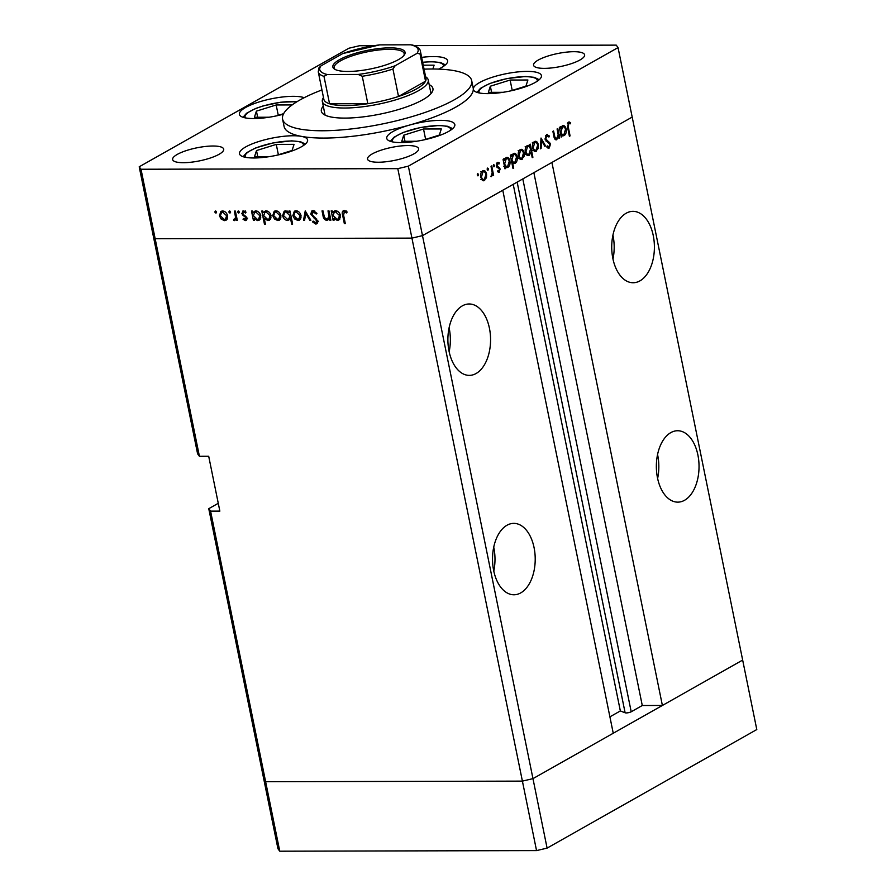 <?xml version="1.0" encoding="UTF-8"?>
<svg xmlns="http://www.w3.org/2000/svg" width="896" height="896" viewBox="0 0 896 896"><rect width="100%" height="100%" fill="white"/><g stroke="black" fill="none" stroke-linecap="round" stroke-linejoin="round"><path stroke-width="1.34" d="M218.266 503.306L208.757 508.682L210.582 511.134L265.63 781.726L263.805 779.274L277.95 848.747L279.765 851.2L536.547 850.595L547.098 848.109L756.795 729.546L742.661 660.072L532.963 778.635L522.402 781.122L265.63 781.726L279.765 851.2M547.098 848.109L532.963 778.635L613.245 733.253L502.768 190.243L422.486 235.637L532.963 778.635L522.402 781.122L536.547 850.595M639.946 280.874A35.706 21.347 89.9 0 0 654.114 241.237A35.706 21.347 89.9 0 0 632.979 211.344A35.706 21.347 89.9 0 0 626.181 213.226A35.706 21.347 89.9 0 0 612.013 252.862A35.706 21.347 89.9 0 0 633.147 282.744A35.706 21.347 89.9 0 0 639.946 280.874M612.976 259.067A35.706 21.347 89.9 0 0 612.92 235.122M684.578 500.27A35.706 21.347 89.9 0 0 698.746 460.634A35.706 21.347 89.9 0 0 677.611 430.741A35.706 21.347 89.9 0 0 670.813 432.622A35.706 21.347 89.9 0 0 656.645 472.259A35.706 21.347 89.9 0 0 677.779 502.141A35.706 21.347 89.9 0 0 684.578 500.27M657.619 478.464A35.706 21.347 89.9 0 0 657.563 454.518M520.744 592.894A35.706 21.347 89.9 0 0 534.923 553.258A35.706 21.347 89.9 0 0 513.778 523.376A35.706 21.347 89.9 0 0 506.99 525.246A35.706 21.347 89.9 0 0 492.811 564.883A35.706 21.347 89.9 0 0 513.946 594.776A35.706 21.347 89.9 0 0 520.744 592.894M493.786 571.088A35.706 21.347 89.9 0 0 493.73 547.154M476.112 373.498A35.706 21.347 89.9 0 0 490.28 333.861A35.706 21.347 89.9 0 0 469.146 303.979A35.706 21.347 89.9 0 0 462.347 305.861A35.706 21.347 89.9 0 0 448.179 345.498A35.706 21.347 89.9 0 0 469.314 375.379A35.706 21.347 89.9 0 0 476.112 373.498M449.154 351.702A35.706 21.347 89.9 0 0 449.098 327.757M210.582 511.134L219.856 511.112L208.701 456.266L199.416 456.288L155.154 238.717L153.339 236.264L155.154 238.717L411.936 238.123L155.154 238.717L141.019 169.243L397.802 168.65L408.352 166.163L422.486 235.637L411.936 238.123L422.486 235.637L632.195 117.074L551.914 162.456L662.39 705.466L642.275 705.51L631.21 711.771A3.606 0.918 168.5 0 1 626.282 712.925A3.606 0.918 168.5 0 1 625.117 712.779L620.346 710.942L609.907 716.845M208.757 508.682L263.805 779.274L265.63 781.726L522.402 781.122L397.802 168.65M662.39 705.466L742.661 660.072L618.05 47.589L616.235 45.136L414.4 45.606M373.598 45.707L359.453 45.741L348.902 48.227L139.205 166.79L197.602 453.835L199.416 456.288M620.346 710.942L513.218 184.341M642.275 705.51L533.87 172.659M323.277 106.165A56.93 14.538 -11.5 0 0 321.35 111.227A56.93 14.538 -11.5 0 0 344.915 118.093A56.93 14.538 -11.5 0 0 404.118 107.744A56.93 14.538 -11.5 0 0 432.925 88.525A56.93 14.538 -11.5 0 0 429.173 84.616M324.766 113.478A56.93 14.538 -11.5 0 0 323.971 114.509M321.944 89.936A96.488 24.651 -11.5 0 0 282.587 119.112A96.488 24.651 -11.5 0 0 322.526 130.76A96.488 24.651 -11.5 0 0 422.856 113.198A96.488 24.651 -11.5 0 0 471.688 80.64A96.488 24.651 -11.5 0 0 431.749 69.003A96.488 24.651 -11.5 0 0 424.066 69.16M282.587 119.112L284.077 126.426A96.488 24.651 -11.5 0 0 301.358 136.36A34.731 8.87 -11.5 0 0 293.205 135.755A34.731 8.87 -11.5 0 0 257.085 142.072A34.731 8.87 -11.5 0 0 239.501 153.787A34.731 8.87 -11.5 0 0 253.882 157.976A34.731 8.87 -11.5 0 0 290.002 151.659A34.731 8.87 -11.5 0 0 307.586 139.944A34.731 8.87 -11.5 0 0 301.358 136.36A96.488 24.651 -11.5 0 0 324.016 138.074A96.488 24.651 -11.5 0 0 409.629 125.048A96.488 24.651 -11.5 0 0 473.301 89.051A96.488 24.651 -11.5 0 0 473.178 87.954L471.688 80.64M473.301 89.051A34.731 8.87 -11.5 0 0 473.346 89.443A34.731 8.87 -11.5 0 0 487.726 93.632A34.731 8.87 -11.5 0 0 523.846 87.304A34.731 8.87 -11.5 0 0 541.43 75.589A34.731 8.87 -11.5 0 0 527.05 71.4A34.731 8.87 -11.5 0 0 491.59 77.493A34.731 8.87 -11.5 0 0 473.301 89.04M409.629 125.048A34.731 8.87 -11.5 0 0 386.758 138.398A34.731 8.87 -11.5 0 0 401.139 142.587A34.731 8.87 -11.5 0 0 437.259 136.27A34.731 8.87 -11.5 0 0 454.832 124.544A34.731 8.87 -11.5 0 0 440.451 120.355A34.731 8.87 -11.5 0 0 409.629 125.048M304.192 97.709A34.731 8.87 -11.5 0 0 293.104 96.32A34.731 8.87 -11.5 0 0 256.984 102.637A34.731 8.87 -11.5 0 0 239.4 114.363A34.731 8.87 -11.5 0 0 253.781 118.552A34.731 8.87 -11.5 0 0 283.36 114.206M438.536 69.115A34.731 8.87 -11.5 0 0 447.63 60.76A34.731 8.87 -11.5 0 0 433.25 56.571A34.731 8.87 -11.5 0 0 421.658 57.366M183.422 162.691A26.051 6.653 168.5 0 1 172.637 159.544A26.051 6.653 168.5 0 1 185.819 150.752A26.051 6.653 168.5 0 1 212.912 146.014A26.051 6.653 168.5 0 1 223.698 149.162A26.051 6.653 168.5 0 1 210.515 157.954A26.051 6.653 168.5 0 1 183.422 162.691M544.342 68.365A26.051 6.653 168.5 0 1 533.557 65.229A26.051 6.653 168.5 0 1 546.739 56.437A26.051 6.653 168.5 0 1 573.832 51.699A26.051 6.653 168.5 0 1 584.618 54.835A26.051 6.653 168.5 0 1 571.435 63.627A26.051 6.653 168.5 0 1 544.342 68.365M407.814 145.555A26.051 6.653 -11.5 0 0 380.733 150.304A26.051 6.653 -11.5 0 0 367.539 159.096A26.051 6.653 -11.5 0 0 378.325 162.232A26.051 6.653 -11.5 0 0 405.418 157.494A26.051 6.653 -11.5 0 0 418.6 148.702A26.051 6.653 -11.5 0 0 407.814 145.555M326.861 219.251L329.045 216.776L328.003 210.885L328.966 210.874L330.87 220.226L329.896 220.237L329.56 218.546L326.928 220.405C324.666 219.99 323.355 218.411 322.997 215.667L322.034 210.896L322.997 210.896L324.442 217.414L326.861 219.251L330.333 217.571M314.832 211.086L311.707 214.077L317.845 221.043L315.784 224.045L312.458 221.883L313.174 221.088L315.627 222.723L316.882 221.099L310.733 214.054L311.898 210.885L313.118 210.582L316.982 213.371L316.198 214.032L313.387 211.904L312.48 212.128L314.664 210.896M316.87 223.765L315.784 224.045L317.632 222.992M315.627 222.723L318.517 221.323M305.234 210.93L310.878 220.282L309.826 220.282L305.816 213.472L304.573 220.293L303.52 220.293L305.234 210.93M301.045 215.6L300.63 218.915L299.499 220.091L297.931 220.472L294.616 218.938L292.846 215.611L294.358 211.176L295.96 210.795C298.514 211.03 300.205 212.632 301.045 215.6M280.907 215.645L280.504 218.96L279.373 220.136L277.805 220.517L274.478 218.982L272.72 215.667L274.232 211.221L275.834 210.84C278.387 211.075 280.078 212.677 280.907 215.645M254.027 218.68L254.386 220.405L253.411 220.416L251.507 211.064L252.482 211.053L252.806 212.677L255.674 210.885C258.25 211.154 259.952 212.778 260.792 215.746L259.19 220.181L257.622 220.562L254.027 218.68L254.778 218.254M215.454 210.974L216.574 212.038L215.88 213.114L214.76 212.05L215.454 210.974L214.76 212.05L216.138 211.277M216.574 212.038L216.474 212.778M227.606 215.768L227.192 219.083L226.061 220.259L224.493 220.64L221.178 219.106L219.419 215.79L220.92 211.355L222.522 210.963C225.075 211.198 226.766 212.8 227.606 215.768M229.477 210.941L230.586 212.016L229.902 213.08L228.782 212.016L229.477 210.941L228.782 212.016L230.16 211.243M230.586 212.016L230.496 212.744M234.394 219.475L235.547 217.448L234.438 211.098L235.402 211.098L237.306 220.45L236.331 220.45L236.051 219.072L234.438 220.618L233.531 220.304L233.856 219.307L236.981 218.131M238.213 210.93L239.333 211.994L238.65 213.058L237.53 211.994L238.213 210.93L237.53 211.994L238.896 211.221M239.333 211.994L239.243 212.722M245.101 219.442L245.874 218.187L245.437 217.336L241.752 213.618L243.522 210.918L246.042 212.173L245.571 213.046L243.802 212.061L242.715 213.573L246.837 218.131L245.336 220.595L243.04 219.274L243.533 218.467L245.459 219.363L247.643 218.12M246.098 220.416L246.646 219.856M242.614 211.131L243.522 210.918M245.056 211.355L243.242 212.195L245.426 210.963M264.286 218.579L265.418 224.157L264.454 224.157L261.778 211.03L262.752 211.03L263.077 212.654L265.955 210.862C268.52 211.131 270.222 212.744 271.062 215.712L269.461 220.158L267.893 220.539L264.286 218.579L264.992 218.176M289.341 212.699L288.994 210.974L289.957 210.974L292.634 224.09L291.659 224.101L290.55 218.624L287.694 220.494C285.13 220.226 283.427 218.613 282.576 215.645L284.166 211.21L285.757 210.818L289.341 212.699L290.214 212.206M333.715 218.49L334.062 220.226L333.099 220.226L331.195 210.874L332.158 210.874L332.494 212.486L335.362 210.694C337.938 210.963 339.64 212.587 340.48 215.555L338.878 219.99L337.299 220.382L333.715 218.49L334.466 218.064M345.845 211.019L344.411 211.826L343.582 215.13L345.318 223.642L344.344 223.642L342.586 215.006C341.768 212.442 342.306 210.941 344.198 210.515L347.11 211.982L346.741 212.968L343.885 211.96L346.069 210.728M343.168 210.75L344.198 210.515M555.453 139.675L556.898 139.675C555.274 140.123 554.254 138.936 553.84 136.114L552.877 131.331L553.56 130.95L554.971 137.435L556.786 138.454L558.186 134.904L557.088 128.957L557.771 128.565L559.675 137.917L558.992 138.309L558.645 136.618L556.158 139.888M554.579 138.645L556.786 138.454M546.56 134.534L549.45 136.024L548.946 137.032L546.829 135.856L545.776 138.869L550.525 143.965L549.248 148.019L546.773 147.011L547.232 145.869L549.058 146.664L549.853 144.413L545.082 139.238L546.56 134.534L547.333 134.322M545.507 135.733L547.288 135.722L545.44 135.856M547.87 148.03L548.554 148.21M546.851 146.798L549.058 146.664M541.016 138.04L545.563 145.902L544.824 146.317L541.576 140.56L541.106 148.411L540.366 148.837L541.016 138.04M534.442 151.256L536.424 151.245L533.994 150.909L532.549 148.008C532.112 144.962 532.75 142.811 534.453 141.568C536.278 140.806 537.566 141.87 538.328 144.749L538.238 148.49L535.405 151.536M534.453 141.568L535.506 141.266M520.229 159.286L522.211 159.286L519.781 158.939L518.336 156.05C517.899 152.992 518.538 150.842 520.251 149.598C522.066 148.848 523.354 149.901 524.115 152.779L524.026 156.531L521.192 159.578M520.251 149.598L521.293 149.296M506.016 157.651C507.842 156.912 509.152 157.987 509.914 160.866C510.339 163.923 509.678 166.085 507.965 167.339L505.322 166.723L505.669 168.459L504.986 168.84L503.082 159.488L503.765 159.107L504.101 160.72L506.016 157.651L507.024 157.36M505.994 167.35L507.965 167.339L506.934 167.63M477.714 173.656L478.565 174.362L478.139 175.784L477.288 175.078L477.714 173.656L478.565 174.362L477.288 174.362M477.714 175.784L477.288 175.078M408.352 166.163L618.05 47.589M482.686 180.51L484.669 180.51L482.238 180.163L480.794 177.274C480.357 174.227 480.995 172.077 482.709 170.822C484.523 170.072 485.811 171.136 486.584 174.003L486.483 177.755L483.65 180.802M482.709 170.822L483.75 170.52M487.614 168.056L488.466 168.762L488.04 170.184L487.189 169.478L487.614 168.056L488.466 168.762L487.189 168.762M487.614 170.184L487.189 169.478M491.019 166.309L491.714 165.917L493.618 175.269L492.923 175.661L492.643 174.283L490.93 176.613L492.195 172.726L491.019 166.309M490.941 176.59L491.602 176.59L490.93 176.613M493.685 164.618L494.536 165.323L494.122 166.757L493.27 166.04L493.685 164.618L494.536 165.323L493.27 165.323M493.685 166.757L493.27 166.04M498.333 172.245L499.296 172.245L497.594 171.718L497.896 170.654L499.061 171.091L499.531 169.422L496.339 166.13L497.426 162.501L499.285 162.859L499.005 163.99L497.694 163.632L497.022 165.693L500.203 168.997L498.837 172.368M497.896 170.654L499.061 171.091M497.426 162.501L498.131 162.31M499.005 163.99L496.53 163.632M513.262 153.552C515.099 152.813 516.398 153.888 517.171 156.766C517.586 159.824 516.936 161.974 515.211 163.24L512.557 162.546L513.688 168.123L513.005 168.515L510.328 155.389L511.022 154.997L511.347 156.621L513.262 153.552L514.282 153.261M513.341 163.24L514.259 163.52M527.218 155.333L529.2 155.333C527.374 156.061 526.075 154.997 525.302 152.118C524.877 149.061 525.526 146.899 527.251 145.634L529.894 146.261L529.547 144.525L530.23 144.144L532.896 157.259L532.213 157.651L531.104 152.186L529.2 155.333L528.192 155.624M527.251 145.634L528.259 145.342M562.274 125.832C564.11 125.104 565.41 126.179 566.182 129.058C566.597 132.115 565.947 134.266 564.222 135.531L561.579 134.915L561.926 136.64L561.243 137.032L559.339 127.68L560.034 127.288L560.358 128.912L562.274 125.832L563.293 125.552M562.262 135.531L564.222 135.531L563.203 135.822M568.512 122.136L570.651 122.562L570.45 123.782L568.736 123.469L568.344 127.366L570.08 135.878L569.397 136.27L567.638 127.624L568.512 122.136L569.218 121.934M569.274 123.368L567.47 123.469M139.205 166.79L141.019 169.243M431.805 92.568A56.93 14.538 -11.5 0 0 430.662 91.93M485.654 177.755L486.483 177.755M485.8 174.003L486.584 174.003M481.477 176.882C482.059 179.066 483.056 179.894 484.445 179.357L485.89 174.384C485.307 172.2 484.322 171.405 482.944 171.976L481.477 176.882L480.726 176.882M480.603 179.57L484.445 179.357M481.533 171.976L483.728 171.752L480.626 171.763M492.845 175.269L493.618 175.269M496.978 162.87L499.285 162.859M496.272 165.693L497.022 165.693M496.429 166.477L497.392 166.477M496.619 166.97L498.434 166.958M497.179 167.698L499.654 167.698M499.374 168.997L500.203 168.997M504.907 168.459L505.669 168.459M503.328 160.72L504.101 160.72M509.141 160.866L509.914 160.866M504.549 166.723L505.322 166.723M504.717 163.755C505.299 165.984 506.307 166.802 507.718 166.197L509.23 161.246C508.626 159.062 507.618 158.256 506.229 158.805L504.717 163.755L503.944 163.755M503.832 166.443L507.718 166.197M504.829 158.816L506.99 158.592L503.899 158.603M512.926 168.134L513.688 168.123M510.586 156.621L511.347 156.621M516.387 156.766L517.171 156.766M511.784 162.546L512.557 162.546M511.963 159.656C512.557 161.885 513.565 162.691 514.976 162.098L516.477 157.136C515.872 154.963 514.875 154.157 513.475 154.706L511.963 159.656L511.202 159.656M511.078 162.333L514.976 162.098M512.086 154.717L514.248 154.493L511.146 154.504M523.197 156.531L524.026 156.531M523.342 152.779L524.115 152.779M519.019 155.658C519.602 157.842 520.598 158.67 521.987 158.133L523.432 153.16C522.85 150.976 521.864 150.181 520.486 150.752L519.019 155.658L518.269 155.658M518.146 158.346L521.987 158.133M519.075 150.752L521.259 150.528L518.168 150.539M532.134 157.27L532.896 157.259M530.387 152.186L531.104 152.186M526.646 146.093L529.894 146.261M530.499 149.218C529.906 147 528.909 146.182 527.498 146.787L525.986 151.738C526.59 153.91 527.587 154.728 528.987 154.168L530.499 149.218M525.202 146.552L528.293 146.552L526.098 146.787M525.123 154.392L528.987 154.168M525.224 151.738L525.986 151.738M537.41 148.501L538.238 148.49M537.555 144.749L538.328 144.749M533.232 147.616C533.814 149.8 534.8 150.629 536.2 150.091L537.645 145.118C537.062 142.946 536.077 142.139 534.699 142.71L533.232 147.616L532.482 147.616M532.358 150.315L536.2 150.091M533.288 142.71L535.472 142.486L532.381 142.498M544.589 145.902L545.563 145.902M540.859 140.56L541.576 140.56M540.389 148.422L541.106 148.411M548.05 136.024L549.45 136.024M545.014 138.869L545.776 138.869M545.294 139.966L546.302 139.966M547.568 142.274L549.696 142.262M549.718 143.976L550.525 143.965M558.914 137.917L559.675 137.917M557.984 136.618L558.645 136.618M554.154 137.435L554.971 137.435M561.165 136.64L561.926 136.64M559.597 128.912L560.358 128.912M565.398 129.058L566.182 129.058M560.818 134.915L561.579 134.915M560.974 131.947C561.568 134.176 562.565 134.982 563.987 134.389L565.488 129.427C564.883 127.254 563.886 126.448 562.486 126.997L560.974 131.947L560.213 131.947M560.09 134.624L563.987 134.389M561.098 126.997L563.248 126.784L560.157 126.795M569.318 135.878L570.08 135.878M567.974 122.573L570.651 122.562M227.002 219.397L224.493 220.64M226.677 219.408L225.422 219.206L226.632 215.757L222.768 212.106L221.547 212.419L220.382 215.779L224.269 219.498L227.629 217.963M222.062 218.613L221.178 219.106M220.315 215.275L219.419 215.79M221.581 212.397L222.186 210.974M223.787 211.154L221.547 212.419M224.202 211.299L222.768 212.106M227.483 215.275L226.632 215.757M237.205 219.957L236.331 220.45M236.925 218.579L236.051 219.072M236.622 219.386L235.715 219.061L233.531 220.304M236.578 216.866L235.547 217.448M246.87 219.24L246.254 218.915M243.869 218.803L243.04 219.274M246.725 217.706L245.874 218.187M246.288 216.854L245.437 217.336M245.146 215.79L244.104 216.373M243.275 214.581L242.413 215.062M242.682 213.091L241.752 213.618M243.869 211.848L243.981 210.952M254.285 219.923L253.411 220.416M254.262 212.598L254.117 211.938M255.315 210.907L252.806 212.677M260.154 219.318L257.622 220.562M259.806 219.33L258.541 219.139M256.894 211.075L254.621 212.352L253.422 215.712L257.376 219.419L258.608 219.106L259.818 215.734L255.875 212.038L254.621 212.352M258.608 219.106L260.814 217.862M257.309 211.221L255.875 212.038M260.669 215.253L259.818 215.734M265.328 223.664L264.454 224.157M264.533 212.576L264.398 211.904M265.586 210.874L263.077 212.654M270.424 219.285L267.893 220.539M270.077 219.307L268.834 219.106M267.165 211.042L264.891 212.33L263.704 215.69L267.646 219.397L268.878 219.083L270.088 215.712L266.146 212.005L264.891 212.33M268.878 219.083L271.085 217.829M267.579 211.198L266.146 212.005M270.95 215.219L270.088 215.712M280.314 219.274L277.805 220.517M279.989 219.285L278.723 219.083L279.944 215.634L276.069 211.982L274.848 212.296L273.694 215.656L277.57 219.374L280.93 217.84M275.374 218.478L274.478 218.982M273.616 215.152L272.72 215.667M274.882 212.274L275.498 210.851M277.099 211.019L274.848 212.296M277.502 211.176L276.069 211.982M280.795 215.152L279.944 215.634M292.533 223.608L291.659 224.101M291.424 218.131L290.55 218.624M290.181 219.251L287.694 220.494M289.878 219.262L288.658 219.072M283.483 215.141L282.576 215.645M290.819 215.174L289.946 215.667L286.003 211.96L284.771 212.274L285.41 210.829M287.011 211.008L284.771 212.274L283.55 215.645L287.493 219.352L291.301 217.538M287.414 211.165L286.003 211.96M288.736 219.027L289.946 215.667M300.44 219.218L297.931 220.472M300.115 219.24L298.85 219.038L300.07 215.589L296.195 211.938L294.974 212.24L293.821 215.6L297.707 219.318L301.067 217.784M295.501 218.434L294.616 218.938M293.742 215.107L292.846 215.611M295.019 212.229L295.624 210.806M297.226 210.974L294.974 212.24M297.629 211.131L296.195 211.938M300.922 215.107L300.07 215.589M310.621 219.834L309.826 220.282M306.611 213.035L305.816 213.472M304.696 219.632L303.52 220.293M317.722 222.79L316.568 222.432M313.398 221.346L312.458 221.883M317.733 220.629L316.882 221.099M316.714 218.96L315.829 219.453M315.09 217.638L314.115 218.176M311.662 213.528L310.733 214.054M312.827 211.926L313.197 210.594M330.77 219.744L329.896 220.237M330.434 218.053L329.56 218.546M329.235 219.162L326.928 220.405M329.112 219.173L327.97 218.949M330.053 216.205L329.045 216.776M333.962 219.733L333.099 220.226M333.939 212.419L333.805 211.747M334.992 210.717L332.494 212.486M339.83 219.128L337.299 220.382M339.483 219.139L338.229 218.949M336.571 210.885L334.309 212.173L333.11 215.522L337.053 219.229L338.285 218.915L339.506 215.544L335.563 211.848L334.309 212.173M340.469 217.683L338.285 218.915M336.997 211.042L335.563 211.848M340.357 215.062L339.506 215.544M345.218 223.149L344.344 223.642M344.456 211.646L344.557 210.538M346.338 211.344L345.162 212.005M432.858 69.003L434.101 65.173L423.259 65.195M276.797 155.254L292.074 150.483L294.056 144.346L276.27 144.39L256.502 150.562L254.52 156.688L269.192 156.654M257.746 156.688L256.502 150.562M278.376 154.75L276.27 144.39M276.685 115.819L283.64 113.658M292.152 104.933L276.17 104.966L256.402 111.138L254.408 117.264L269.091 117.23M257.645 117.264L256.402 111.138M278.275 115.326L276.17 104.966M424.043 139.854L439.331 135.083L441.314 128.957L423.517 129.002L403.749 135.173L401.766 141.299L416.45 141.266M404.992 141.288L403.749 135.173M425.634 139.362L423.517 129.002M510.63 90.899L525.918 86.128L527.901 80.002L510.115 80.035L490.347 86.206L488.365 92.344L503.037 92.31M491.59 92.333L490.347 86.206M512.221 90.406L510.115 80.035M348.096 71.456A36.859 9.419 168.5 0 1 334.622 69.182A36.859 9.419 168.5 0 1 347.424 56.034A36.859 9.419 168.5 0 1 389.816 47.858A36.859 9.419 168.5 0 1 404.286 55.003A36.859 9.419 168.5 0 1 348.096 71.456M403.782 55.642A35.706 9.117 -11.5 0 0 404.163 53.637A35.706 9.117 -11.5 0 0 389.39 49.325A35.706 9.117 -11.5 0 0 352.262 55.821A35.706 9.117 -11.5 0 0 334.197 67.872A35.706 9.117 -11.5 0 0 335.328 69.563M327.275 74.514L323.982 76.35A52.102 13.306 168.5 0 1 318.27 71.87L323.848 99.299A52.102 13.306 -11.5 0 0 329.56 103.779A52.102 13.306 -11.5 0 0 345.419 105.582A52.102 13.306 -11.5 0 0 367.83 103.69A52.102 13.306 -11.5 0 0 398.518 96.466A52.102 13.306 -11.5 0 0 425.544 81.189A52.102 13.306 -11.5 0 0 425.97 78.523L420.381 51.094A52.102 13.306 168.5 0 1 419.966 53.76L416.998 53.39A50.176 12.813 -11.5 0 0 410.637 44.8L379.702 44.867A50.176 12.813 -11.5 0 0 342.754 53.57L320.914 65.923A50.176 12.813 -11.5 0 0 327.275 74.514L358.21 74.446A50.176 12.813 -11.5 0 0 395.158 65.744L416.998 53.39M425.611 76.765L425.622 76.776A54.029 13.798 168.5 0 1 428.232 79.968A54.029 13.798 168.5 0 1 400.882 98.202A54.029 13.798 168.5 0 1 344.702 108.024A54.029 13.798 168.5 0 1 322.336 101.506A54.029 13.798 168.5 0 1 323.49 97.552L323.49 97.552M323.982 76.35L329.56 103.779L367.83 103.69L362.253 76.261L358.21 74.446M395.158 65.744L392.941 69.037L398.518 96.466L425.544 81.189L419.966 53.76M342.754 53.57L379.702 44.867M410.637 44.8L412.63 45.046C421.568 48.104 420.448 52.282 420.381 51.094M318.27 71.87L318.976 67.805L320.914 65.923M625.117 712.779L517.149 182.112M631.21 711.771L522.805 178.92M546.101 141.232L548.094 141.232M553.694 135.352L554.456 135.352M567.582 127.366L568.344 127.366M235.939 213.752L235.077 214.245M323.87 215.174L322.997 215.667M329.56 213.763L328.686 214.256M343.459 214.502L342.586 215.006M443.408 66.405A29.714 7.594 -11.5 0 0 431.155 61.835A29.714 7.594 -11.5 0 0 422.677 62.35M303.363 145.589A29.714 7.594 -11.5 0 0 291.11 141.008A29.714 7.594 -11.5 0 0 258.608 146.966A29.714 7.594 -11.5 0 0 245.594 157.338M296.677 101.909A29.714 7.594 -11.5 0 0 291.01 101.584A29.714 7.594 -11.5 0 0 258.507 107.542A29.714 7.594 -11.5 0 0 245.493 117.914M450.621 130.2A29.714 7.594 -11.5 0 0 438.357 125.619A29.714 7.594 -11.5 0 0 405.866 131.578A29.714 7.594 -11.5 0 0 392.84 141.949M537.208 81.234A29.714 7.594 -11.5 0 0 524.955 76.664A29.714 7.594 -11.5 0 0 492.453 82.622A29.714 7.594 -11.5 0 0 479.438 92.994M392.941 69.037A52.102 13.306 168.5 0 1 362.253 76.261M498.781 171.17L497.75 171.17M498.098 163.52L496.574 163.531M445.435 64.87L440.496 62.507L431.738 61.667L422.654 62.227M305.39 144.043L300.451 141.68L291.693 140.851L272.955 142.946L255.786 147.885L246.658 152.678L243.13 156.71M297.024 101.685L280.806 102.2L263.054 105.93L255.674 108.461L246.557 113.254L243.029 117.286M452.637 128.654L447.709 126.291L438.95 125.451L420.213 127.546L403.032 132.496L393.904 137.29L390.376 141.322M539.235 79.699L534.296 77.336L525.538 76.496L506.8 78.59L489.619 83.541L480.502 88.323L476.974 92.366M428.232 79.968L430.998 93.598M322.336 101.506L325.102 115.136"/></g></svg>
